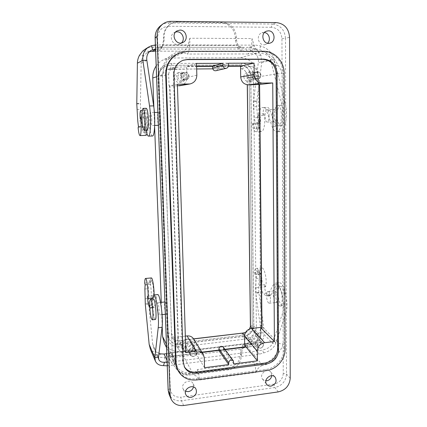 <?xml version="1.0" encoding="UTF-8"?>
<svg xmlns="http://www.w3.org/2000/svg" width="427" height="427" viewBox="0 0 427 427"><rect width="100%" height="100%" fill="white"/><g stroke="black" fill="none" stroke-linecap="round" stroke-linejoin="round"><path stroke-width="0.32" stroke-dasharray="2.13 1.6" d="M185.846 352.36L177.525 337.026L177.792 344.899L178.539 349.121C179.81 351.298 181.763 352.467 184.395 352.633L177.701 340.698C177.424 341.488 177.499 342.625 177.926 344.109L178.833 347.055L244.03 339.235C251.001 338.381 255.122 334.464 256.387 327.482L253.521 77.367C253.43 69.366 249.683 64.594 242.29 63.047L171.878 63.409C163.867 63.479 159.218 67.605 157.931 75.792L167.427 335.467C167.726 342.673 171.531 346.537 178.833 347.055M177.397 84.242L169.572 85.795L178.064 338.542M185.628 352.766L194.861 351.634L185.628 352.766L179.991 342.732L185.537 352.777M252.272 327.151L249.122 77.383L258.105 75.937L258.196 84.685L259.6 84.519L258.196 84.685L258.105 75.931L249.122 77.383L252.272 327.151L260.769 336.246L252.272 327.087M179.906 342.742L244.164 335.147L252.33 344.589L244.682 345.528L252.336 344.589L244.164 335.147L179.991 342.732M244.682 345.528L245.92 347.018L244.682 345.528M244.682 345.251L252.325 344.317C256.707 344.05 259.429 341.733 260.507 337.367L260.401 327.429M247.457 335.916L248.343 338.296C251.492 342.214 258.154 336.028 254.615 332.484C251.007 330.466 248.621 331.608 247.457 335.916M169.572 85.795L169.055 85.955L168.654 74.122L162.388 75.985L158.759 76.001C159.303 71.138 161.742 67.786 166.082 65.939L171.126 65.31L241.079 64.893C247.553 66.334 250.793 70.567 250.798 77.586L253.825 326.345C252.64 332.473 248.984 335.873 242.851 336.535L177.995 344.237C174.013 344.151 171.078 342.459 169.188 339.161L168.137 333.914L167.427 335.467M177.445 85.838L169.055 85.955M168.654 74.122C169.209 70.727 171.03 68.432 174.115 67.236L186.615 66.868L187.57 66.569L187.56 66.233L196.532 63.42M187.56 66.233L196.601 66.18M212.641 66.078L228.365 65.977M228.36 63.255L217.813 65.988L212.641 66.02M185.334 336.118L177.525 337.026M260.769 336.246L260.678 327.397L262.013 328.763L260.678 327.397L260.769 336.182M269.117 115.93C268.957 112.136 268.252 110.049 266.998 109.675L266.982 109.675C264.334 109.472 264.521 122.389 267.147 122.047C268.364 121.674 269.021 119.635 269.117 115.93M270.478 299.103C270.211 294.705 269.352 292.191 267.889 291.561C267.024 291.748 266.576 293.141 266.544 295.74C266.8 300.106 267.665 302.61 269.133 303.266C269.992 303.09 270.44 301.702 270.478 299.103M258.351 76.807L276.829 73.903L276.28 65.801C272.714 57.645 266.72 53.348 258.292 52.9L247.97 53.967C250.494 52.441 251.845 47.301 252.021 38.558L189.855 38.243C189.903 47.221 189.038 52.489 187.256 54.053C186.434 53.701 187.731 53.204 183.044 52.969L171.195 57.987L240.294 57.784C249.923 57.554 258.452 66.676 258.351 76.807L260.876 325.193C261.143 334.026 253.419 342.801 244.543 343.708L180.861 351.464C173.282 352.051 167.72 349.201 164.181 342.908M156.57 76.796L162.356 75.029L164.16 66.521C166.284 60.976 169.957 57.01 175.187 54.619L183.044 52.969L183.295 51.389C173.677 51.87 166.941 56.7 163.093 65.875C161.027 68.571 159.623 71.56 158.881 74.842L157.547 38.083C157.985 30.872 161.63 26.938 168.484 26.277L168.916 22.919C165.9 22.914 163.183 23.805 160.76 25.593M165.831 313.882L166.151 314.187C167.437 314.576 166.327 301.697 165.1 301.953C164 301.601 164.641 312.068 165.831 313.882M158.892 125.287L158.919 125.292C160.306 125.623 159.773 112.007 158.406 112.365C157.035 112.114 157.536 125.394 158.892 125.287M244.543 343.708L261.441 363.953C257.86 363.852 255.202 363.297 253.467 362.283L197.413 369.568C197.221 370.86 195.609 371.997 192.582 372.984L180.861 351.464M166.45 344.231L172.375 356.203L162.42 74.992L172.305 355.942L174.526 363.873C178.342 370.663 184.363 373.7 192.582 372.984L192.903 374.735C196.276 375.563 198.438 377.313 199.393 379.993L255.938 372.397C255.736 367.866 254.908 364.493 253.467 362.283M171.083 21.35L168.916 22.919L272.474 24.072C271.903 24.467 271.593 25.54 271.545 27.291C277.838 28.049 281.308 31.854 281.943 38.708L282.082 73.641L276.829 73.903L278.26 342.886L277.833 350.807C274.62 358.189 269.154 362.571 261.441 363.953L261.868 365.64C270.104 364.162 275.943 359.475 279.37 351.592C281.174 349.174 282.434 346.58 283.144 343.804L282.082 73.641C281.292 70.54 279.909 67.717 277.934 65.171C274.134 56.455 267.729 51.848 258.719 51.363C253.739 48.646 253.718 42.86 252.021 38.558M182.836 60.335L182.537 60.442C176.575 63.041 173.527 67.744 173.389 74.538L182.703 361.157L184.299 366.686M204.544 367.716L194.861 351.634L195.796 352.91L194.856 351.352L194.589 342.187L204.282 357.687M233.772 363.927L223.716 350.076L218.939 350.668M162.185 326.228L161.278 302.343M154.617 126.824L153.88 107.433M175.625 32.025L174.109 32.676C167.624 36.306 173.629 47.52 180.061 43.906L181.416 42.956M264.452 32.548L261.975 32.804C255.223 34.929 258.725 46.837 265.375 44.499L267.542 43.218M193.479 386.969L193.073 383.59C190.357 377.788 180.135 383.382 183.162 389.045L185.596 391.313M271.796 375.696L270.798 372.082C267.094 367.268 258.591 374.58 262.573 379.176L265.872 380.809M223.273 347.087L223.716 350.076M186.327 347.076L186.69 348.379C188.467 351.757 194.253 348.133 192.15 344.968C189.385 342.854 187.448 343.559 186.327 347.076M193.767 346.18L193.207 344.269C190.698 339.743 182.836 344.632 185.596 349.024C187.474 352.761 194.114 350.439 193.767 346.18M191.552 342.55C191.888 346.751 185.35 349.024 183.493 345.336C180.776 341.008 188.52 336.198 190.997 340.661L191.552 342.55M194.856 351.352L184.395 352.633M193.596 338.889L194.589 342.187M215.865 70.733C217.129 70.338 217.797 69.441 217.855 68.042L217.813 65.988M248.268 76.337C248.557 78.6 249.763 79.71 251.882 79.673C255.997 79.23 254.962 72.051 250.905 72.948C249.256 73.385 248.375 74.517 248.268 76.337M247.014 76.353C247.409 79.491 249.08 81.045 252.026 81.002C257.796 80.415 256.349 70.338 250.66 71.624C248.375 72.248 247.158 73.823 247.014 76.353M243.833 76.887C243.972 74.399 245.167 72.852 247.414 72.238C253.024 70.967 254.455 80.884 248.77 81.461C245.872 81.504 244.223 79.977 243.833 76.887M240.55 66.511L251.306 66.441C255.885 67.722 258.052 70.887 257.807 75.937L257.897 84.69M251.642 339.219L252.293 340.959C254.583 343.788 259.408 339.3 256.857 336.727C254.236 335.248 252.496 336.081 251.642 339.219M250.478 339.358C250.254 335.665 255.49 333.156 257.737 335.873C261.324 339.46 254.567 345.742 251.375 341.776L250.478 339.358M177.862 77.09C178.256 79.534 179.628 80.666 181.982 80.479C186.321 79.7 184.523 72.344 180.301 73.663C178.726 74.213 177.915 75.355 177.862 77.09M185.9 77.004C185.798 79.55 184.576 81.162 182.233 81.84C176.618 83.276 174.232 73.7 179.89 72.339C183.3 71.907 185.307 73.46 185.9 77.004M183.647 77.543C183.06 74.058 181.085 72.531 177.723 72.953C172.156 74.298 174.515 83.713 180.034 82.299C182.345 81.632 183.546 80.046 183.647 77.543M186.615 66.868L186.925 77.511L196.842 75.195M180.546 85.688C184.608 84.61 186.732 81.883 186.925 77.511M156.17 66.004C158.198 63.084 160.808 60.917 164 59.502L171.195 57.987M255.938 372.397C256.744 369.547 258.725 367.295 261.868 365.64M183.626 405.517L181.47 400.772L180.861 397.185C174.659 397.468 171.131 394.687 170.282 388.837L169.161 357.917C170.058 360.623 171.537 362.987 173.602 365.016C177.691 372.269 184.122 375.509 192.903 374.735M197.413 369.568C198.496 371.885 199.158 375.36 199.393 379.993M189.855 38.243C188.243 42.647 188.472 48.582 183.295 51.389M177.402 369.339C181.411 376.438 187.715 379.598 196.313 378.824L265.583 369.563C275.618 368.416 284.382 358.392 284.147 348.395L283.144 73.481C283.336 61.84 273.707 51.315 262.733 51.55L186.898 51.582L178.667 53.295M187.186 76.39C187.117 78.237 186.231 79.411 184.539 79.918C182.142 80.105 180.744 78.952 180.349 76.465C180.402 74.693 181.229 73.529 182.831 72.969C185.307 72.675 186.759 73.818 187.186 76.39C187.106 78.232 186.225 79.401 184.539 79.902C180.424 80.997 178.673 73.946 182.836 72.985C185.307 72.691 186.754 73.828 187.175 76.39M181.507 76.107C181.486 81.103 189.268 81.002 188.942 76.027C188.985 71.047 181.181 71.106 181.507 76.107M185.334 79.657C181.438 79.897 180.466 73.439 184.283 72.585C186.775 72.291 188.238 73.439 188.665 76.033C188.595 77.89 187.704 79.075 186.001 79.582L185.334 79.657M195.107 350.556C193.933 354.159 191.953 354.858 189.15 352.649L188.782 351.33C189.924 347.749 191.899 347.034 194.707 349.174L195.107 350.556M195.096 350.562C193.927 354.148 191.953 354.848 189.166 352.649C187.143 349.457 192.881 345.875 194.696 349.185L195.096 350.562M189.94 353.786C190.042 358.029 196.97 357.159 196.81 352.942C196.735 348.704 189.78 349.542 189.94 353.786M193.474 356.449C192.187 356.561 191.221 356.102 190.57 355.083C188.531 351.869 194.322 348.245 196.153 351.581L196.559 352.969C196.42 354.864 195.39 356.022 193.474 356.449M261.164 342.486C260.267 345.699 258.49 346.532 255.832 344.989L255.17 343.217C256.04 340.031 257.807 339.182 260.47 340.677L261.164 342.486C260.262 345.694 258.495 346.521 255.842 344.984C253.35 342.379 258.148 337.922 260.465 340.687L261.153 342.491M263.459 344.728C263.459 340.597 256.878 341.397 256.958 345.528C256.974 349.665 263.534 348.843 263.459 344.728M260.24 348.138L257.86 347.279C255.346 344.653 260.192 340.154 262.52 342.94L263.219 344.76C263.053 346.607 262.061 347.733 260.24 348.138M258.452 75.648C258.33 77.549 257.406 78.701 255.672 79.112C253.515 79.15 252.293 78.018 252.005 75.712C252.111 73.86 253.008 72.707 254.684 72.259C256.894 72.174 258.143 73.3 258.442 75.648C258.319 77.538 257.401 78.691 255.677 79.096C251.679 79.865 250.649 72.836 254.689 72.27C256.894 72.163 258.154 73.289 258.452 75.648M260.897 75.285C260.892 70.508 253.803 70.562 253.889 75.36C253.916 80.148 260.982 80.057 260.897 75.285M257.433 78.808C253.59 79.043 253.019 72.393 256.846 71.88C259.072 71.779 260.337 72.916 260.635 75.291C260.513 77.202 259.579 78.365 257.839 78.776L257.433 78.808M275.404 293.605C275.468 289.292 276.258 286.976 277.769 286.65C281.868 285.989 284.104 306.469 279.872 306.068C277.31 304.985 275.821 300.832 275.404 293.605M167.245 365.838L259.413 354.164L263.603 352.948C270.28 351.106 274.358 347.733 275.842 342.828L285.839 313.546C289.362 304.51 284.142 281.623 278.996 282.717L276.547 284.718L271.182 294.854L269.939 295.879L266.549 293.408C265.103 291.47 264.521 288.577 264.809 284.729L265.53 286.805C267.494 281.131 264.617 267.286 261.666 267.9C260.534 268.039 259.771 269.565 259.381 272.479L260.203 273.995L259.269 278.126L258.677 287.563L258.863 292.479L264.185 330.84L263.587 338.173L261.148 342.166C258.746 344.541 255.944 345.955 252.736 346.393L246.502 346.98L243.353 348.021L242.525 348.886L241.442 353.278L241.474 355.403C240.833 363.201 236.606 367.994 228.797 369.787L189.326 374.991C183.535 375.493 179.308 373.369 176.634 368.608L175.433 363.756L175.358 361.584L173.992 357.372L172.204 356.31L164.149 357.319C160.696 357.703 157.6 356.972 154.868 355.131L151.628 351.661L150.421 349.345M167.122 362.416L259.381 350.866L262.525 349.959C267.82 348.832 271.15 346.596 272.517 343.239L282.343 313.936C285.802 304.894 280.635 281.964 275.564 283.053L273.152 285.049L267.873 295.196L266.651 296.221L263.31 293.739C261.879 291.796 261.303 288.898 261.58 285.044C263.027 280.763 260.886 270.36 258.693 270.803C257.855 270.905 257.294 272.052 257.006 274.241L256.115 278.431L255.543 287.873L255.73 292.794L261.014 331.213C261.409 333.578 260.982 336.049 259.744 338.638L255.741 342.321L252.693 343.196L247.169 343.543L247.409 346.916M273.349 295.041C273.606 299.391 274.486 301.889 275.997 302.535C278.5 302.77 277.171 290.493 274.742 290.867C273.851 291.059 273.387 292.447 273.349 295.041M255.746 342.326L255.922 342.801L261.148 342.166M264.185 330.84L275.842 342.828L272.517 343.239L261.014 331.213M263.603 352.948L262.525 349.959M264.809 284.729L259.424 285.257L260.134 287.339L265.53 286.805M259.381 272.479L254.108 272.97C254.487 270.051 255.223 268.519 256.328 268.386C259.21 267.777 262.039 281.66 260.134 287.339M257.006 274.241L254.887 274.438L254.108 272.97M260.203 273.995L257.033 274.294M254.887 274.438C255.17 272.245 255.73 271.097 256.558 271.001C258.73 270.558 260.849 280.977 259.424 285.257M260.171 274.257L257.001 274.556M258.885 292.65L255.752 292.97M154.868 355.131L160.547 354.437L160.707 353.898M158.983 353.364L155.828 351.154L153.645 347.824L152.636 343.938L148.729 303.981M166.322 353.732L166.445 357.036L250.596 346.66L250.553 343.457L166.797 353.673M145.271 303.965L148.697 303.618L148.729 303.987L145.303 304.35M158.337 314.678C157.221 312.847 156.57 302.348 157.6 302.716C158.737 302.46 159.831 315.388 158.636 314.987L158.337 314.678M148.697 303.618L148.334 288.679L148.596 284.371C148.649 282.103 148.868 280.934 149.258 280.875C150.277 280.528 151.676 291.497 151.158 295.879L151.185 298.126M151.254 299.236C151.494 302.076 151.841 304.013 152.3 305.043L153.971 307.824L154.51 306.832L156.624 296.541L157.563 294.598M149.781 307.456L150.352 308.198L150.87 307.205L152.444 299.119M147.614 296.226L153.512 295.649L153.933 297.854L154.078 294.94M152.669 297.977L153.933 297.854M153.512 295.649C154.051 291.267 152.636 280.309 151.59 280.662C151.19 280.72 150.966 281.889 150.907 284.152L148.596 284.371M144.71 283.122L150.475 282.583L150.907 284.152M145.132 284.745L148.607 284.419M151.323 277.934C150.827 278.153 150.544 279.701 150.475 282.583M145.132 285.022L148.607 284.697M169.631 356.508L169.391 353.022L166.797 353.609M172.204 356.31L171.659 353.07L169.391 353.022M247.169 343.543L243.705 344.279L242.408 345.646L241.527 347.653L242.525 348.886L173.992 357.372L171.659 353.07M172.513 354.207L173.165 356.689M174.691 360.249L173.33 356.059L241.527 347.653L240.454 352.024L240.486 354.138C239.846 361.899 235.645 366.67 227.874 368.448L188.59 373.598C182.831 374.1 178.619 371.981 175.961 367.241L174.766 362.416L174.691 360.249L175.358 361.584M243.353 348.021L242.408 345.646M244.452 347.402L243.705 344.279M153.432 299.017C152.813 299.455 152.572 301.836 152.717 306.159C153.042 312.142 153.709 316.412 154.723 318.958L155.214 319.497M146.301 108.314C145.367 109.002 144.983 112.568 145.159 119.01C145.516 125.618 146.205 129.269 147.224 129.957M146.087 129.995L142.223 110.86M152.455 135.989C151.617 135.893 150.838 134.003 150.107 130.331L146.787 113.251C146.408 111.367 146.018 110.401 145.612 110.363L144.417 110.353C143.75 111.196 143.595 113.993 143.947 118.733C144.785 124.204 144.507 132.904 143.531 132.6C142.944 132.37 142.458 130.368 142.079 126.605L141.385 120.905L140.408 103.814L141.166 63.175C141.134 60.607 142.074 58.013 143.99 55.393L147.198 52.617L149.429 51.635M151.734 119.149C151.825 123.029 151.58 125.159 151.003 125.527L150.977 125.527C149.712 125.629 149.183 112.306 150.464 112.563C151.094 112.952 151.516 115.146 151.734 119.149M144.806 49.452C147.171 47.989 149.722 47.258 152.45 47.253L158.444 47.258L161.235 46.676L162.233 45.908L163.071 44.92L164.224 39.743L164.133 37.144C164.101 31.657 166.167 27.339 170.341 24.19C172.786 22.498 175.492 21.654 178.465 21.67L222.04 22.177C230.681 23.223 235.485 28.342 236.462 37.539L236.505 40.058L237.834 45.091L239.979 46.799L243.198 47.37L243.043 51.128L246.71 51.139L246.662 47.376L248.984 47.381C252.474 47.44 255.543 48.694 258.196 51.133L252.528 51.139L252.352 51.72L256.755 55.179C258.148 57.672 258.661 60.138 258.287 62.588L253.526 101.418L253.451 106.739L254.289 117.745L255.325 123.173C255.842 126.766 256.718 128.66 257.961 128.858C260.016 129.109 261.271 120.788 259.91 115.578C259.531 111.063 260.075 108.389 261.548 107.561L264.099 107.535C264.953 107.561 265.711 108.469 266.368 110.262L272.095 126.445C273.36 129.92 274.865 131.687 276.616 131.746C281.382 132.365 284.585 114.404 281.473 103.051L270.547 59.828C269.015 54.8 265.364 51.411 259.584 49.66L256.157 49.052L155.545 49.02M149.023 51.768L148.804 51.16L142.607 51.16M253.563 101.066L256.867 100.975L256.744 106.665L257.588 117.649L258.655 123.045L257.828 123.947C258.516 128.708 259.696 131.222 261.372 131.489C264.137 131.836 265.85 120.777 264.014 113.865L263.288 115.487C262.909 110.977 263.47 108.303 264.964 107.481L267.553 107.455C268.418 107.481 269.186 108.389 269.848 110.177L275.639 126.328C276.92 129.803 278.447 131.564 280.224 131.623C285.06 132.237 288.321 114.303 285.177 102.971L274.145 59.817C272.49 52.996 268.007 48.379 260.689 45.977L256.115 45.161L155.391 44.958M140.216 118.834L146.424 118.663L146.707 116.971L141.956 117.099M138.124 127.62L144.15 127.433C144.657 132.423 145.308 135.076 146.114 135.386M146.931 133.651C147.593 129.087 147.518 123.531 146.707 116.971M142.079 126.605L144.497 126.531L144.15 127.433M138.455 126.686L142.09 126.573M144.497 126.531C144.881 130.294 145.372 132.29 145.975 132.519C146.979 132.824 147.272 124.134 146.424 118.663M138.423 126.355L142.063 126.243M136.779 103.708L140.408 103.628M258.196 51.133L260.913 55.168L261.698 62.572L256.867 100.996M158.444 47.258L158.46 51.144L155.62 51.171L249.032 51.139L252.352 51.72M274.219 109.493L274.203 109.499C271.481 109.296 271.641 122.175 274.347 121.834C277.048 122.106 276.92 109.179 274.219 109.493L266.982 109.675M261.698 62.572L274.145 59.817L270.547 59.828L258.287 62.588M260.689 45.977L259.584 49.66M263.288 115.487L257.652 115.642L258.351 114.014C260.155 120.948 258.5 132.028 255.805 131.676C254.172 131.409 253.014 128.89 252.336 124.118L253.115 123.243L255.325 123.173M264.014 113.865L258.351 114.014M257.652 115.642C259.002 120.852 257.764 129.184 255.73 128.927C254.503 128.73 253.627 126.835 253.115 123.243M257.828 123.947L252.336 124.118M258.655 123.045L255.351 123.147M258.623 122.73L255.314 122.827M243.198 47.37L154.958 47.253L155.102 51.16M239.979 46.799L239.259 49.697L243.043 51.128M158.46 51.144L160.872 49.665L162.415 45.294L163.071 44.92L237.834 45.091L236.777 45.454L237.802 47.84L239.259 49.697M237.802 47.84L238.757 46.052M235.453 40.448L236.777 45.454L162.415 45.294L163.557 40.143L163.472 37.565C163.434 32.105 165.489 27.814 169.636 24.686C172.07 22.999 174.766 22.161 177.717 22.177L221.058 22.674C229.657 23.709 234.439 28.801 235.41 37.939L235.453 40.448L236.505 40.058M162.233 45.908L161.689 47.755M161.235 46.676L160.872 49.665M277.796 105.282C282.38 104.652 282.583 126.307 278.014 125.816C275.81 125.196 274.582 121.754 274.331 115.482C274.492 109.365 275.645 105.965 277.79 105.282L280.662 105.218C285.3 104.572 285.492 126.211 280.87 125.725C278.644 125.111 277.406 121.668 277.155 115.407C277.32 109.296 278.489 105.901 280.662 105.218M278.094 293.333C278.164 289.026 278.959 286.709 280.491 286.384C284.633 285.716 286.88 306.17 282.599 305.775C280.011 304.697 278.511 300.549 278.094 293.333M177.792 344.899L171.505 333.402C170.17 332.782 169.017 332.873 168.046 333.674L169.119 339.038C171.008 342.337 173.944 344.023 177.926 344.109L242.749 336.412L244.03 339.235M257.807 75.937L247.164 77.666L253.521 77.367M251.306 66.441L240.967 68.64C240.316 67.434 240.316 66.19 240.967 64.92L242.29 63.047M177.92 66.922L171.152 69.163C170.683 67.941 170.651 66.665 171.051 65.336L171.878 63.409M187.57 66.569L196.612 66.511M212.646 66.404L228.296 66.302M260.507 337.367L252.165 328.379M252.325 344.317L244.591 335.376M224.912 349.323L218.928 350.06M201.955 352.152L195.796 352.91M225.104 349.585L218.934 350.343M202.12 352.414L195.801 353.193M169.893 85.79L178.363 338.504M242.531 333.097C242.082 333.887 242.152 334.992 242.749 336.412C248.877 335.75 252.533 332.355 253.718 326.228L256.387 327.482M250.425 326.404L250.425 326.399C251.257 325.716 252.352 325.657 253.718 326.228L250.686 77.607C250.681 70.588 247.441 66.356 240.967 64.92L171.051 65.336L166.018 65.961C161.657 67.818 159.207 71.176 158.668 76.038L168.137 333.914L158.759 76.001L157.931 75.792M290.227 378.263L286.512 374.127L283.261 373.433L283.144 343.804C280.907 343.986 279.279 343.682 278.26 342.886L260.876 325.193M240.294 57.784L258.292 52.9L258.719 51.363M247.97 53.967L187.256 54.053M157.547 38.083L155.129 37.806M173.602 365.016L174.526 363.873C173.581 362.011 172.604 359.144 172.375 356.187C172.257 357.031 171.184 357.602 169.161 357.917L158.881 74.842L162.42 74.987L164.181 66.505L163.093 65.875M170.282 388.837C168.953 389.061 168.243 389.488 168.142 390.107M283.261 373.433C282.722 379.197 279.605 382.763 273.91 384.129L274.791 387.54L181.47 400.772C175.614 401.305 171.473 399.128 169.044 394.238M233.74 362.069L223.684 348.315M217.855 68.042L228.402 65.438M276.28 65.801L277.934 65.171M277.833 350.807L279.37 351.592M278.329 391.89L274.791 387.54C281.927 385.821 285.834 381.354 286.512 374.127L285.503 38.419L289.559 37.197M281.943 38.708L285.503 38.419C284.718 29.826 280.374 25.044 272.474 24.072L276.344 22.594M273.91 384.129L180.861 397.185M164.16 66.521L164.181 66.5C166.3 60.96 169.967 56.999 175.187 54.613L164 59.502M168.484 26.277L271.545 27.291M258.911 292.826L255.778 293.146M259.744 338.638L263.587 338.173M252.693 343.196L259.381 350.866M259.413 354.164L252.736 346.393M285.839 313.546L282.343 313.936M276.547 284.718L273.152 285.049M271.182 294.854L267.873 295.196M269.021 295.495L265.743 295.831M266.549 293.408L263.31 293.739M256.115 278.431L259.269 278.126M258.677 287.563L255.543 287.873M258.863 292.479L255.73 292.794M164.149 357.319L168.067 365.758M151.628 351.661L155.828 351.154M167.939 362.347L167.048 360.447M152.636 343.938L158.524 357.266M152.877 296.909L156.624 296.541M150.87 307.205L154.51 306.832M153.528 307.371L149.925 307.739M149.696 305.305L152.3 305.043M144.881 289.01L148.334 288.679M144.993 298.82L148.425 298.484M174.766 362.416L175.433 363.756M189.326 374.991L188.59 373.598M241.442 353.278L240.454 352.024M241.474 355.403L240.486 354.138M227.874 368.448L228.797 369.787M136.779 103.526L140.414 103.446M143.99 55.393L139.415 55.403M146.84 60.308L141.166 63.175M155.561 49.484L156.437 48.988M156.287 44.931L152.45 47.253M146.178 130.459L150.107 130.331M142.938 113.347L146.787 113.251M141.801 110.454L145.612 110.363M141.385 120.905L137.761 121.006M136.95 109.467L140.574 109.381M136.779 103.889L140.408 103.814M248.984 47.381L256.115 45.161M260.913 55.168L256.755 55.179M256.157 49.052L249.032 51.139M256.83 101.343L253.526 101.418M285.177 102.971L281.473 103.051M275.639 126.328L272.095 126.445M269.848 110.177L266.368 110.262M264.099 107.535L267.553 107.455M264.97 107.481L261.559 107.561M257.588 117.649L254.289 117.745M256.744 106.665L253.451 106.739M235.41 37.939L236.462 37.539M222.04 22.177L221.058 22.674M164.224 39.743L163.557 40.143M164.133 37.144L163.472 37.565M177.717 22.177L178.465 21.67M182.703 361.157L183.258 362.197M173.389 74.538L173.944 74.383M262.733 51.55L263.656 51.299M186.898 51.582L187.517 51.32M196.313 378.824L196.916 379.929M265.583 369.563L266.443 370.599M284.147 348.395L285.081 349.339M283.144 73.481L284.142 73.327M174.115 67.236L167.565 69.462C164.635 70.594 162.911 72.771 162.388 75.985L171.505 333.402L172.225 337.431C173.437 339.513 175.305 340.639 177.819 340.81L193.639 338.953M240.993 68.64L241.025 68.635C245.392 69.852 247.468 72.852 247.249 77.645L247.34 84.776M171.179 69.158L196.676 68.971L167.565 69.462L171.179 69.158M212.806 68.848L224.314 68.763L212.806 68.854M249.8 328.849C248.818 330.744 247.34 332.062 245.365 332.793M169.188 339.161L168.067 333.791L158.689 76.022C159.234 71.16 161.678 67.808 166.018 65.961L166.082 65.939M174.526 363.879L166.578 347.765M180.061 43.906L182.991 42.433M174.109 32.676L176.922 30.941M266.592 31.134L261.975 32.804M270.045 43.09L265.375 44.499M196.004 389.162L193.073 383.59M185.894 394.745L183.162 389.045M262.573 379.176L266.784 384.492M270.798 372.082L275.164 377.249M193.207 344.269L190.997 340.661M185.596 349.024L183.493 345.336M250.66 71.624L247.414 72.238M252.026 81.002L248.77 81.461M248.343 338.296L251.375 341.776M254.615 332.484L257.737 335.873M180.034 82.299L182.233 81.84M177.723 72.953L179.89 72.339M181.982 80.479L184.539 79.918M180.301 73.663L182.831 72.969M184.283 72.585L182.836 72.985M186.001 79.582L184.539 79.902M186.69 348.379L190.57 355.083M192.15 344.968L194.707 349.174M196.153 351.581L194.696 349.185M252.293 340.959L255.832 344.989M256.857 336.727L260.47 340.677M262.52 342.94L260.465 340.687M257.86 347.279L255.842 344.984M251.882 79.673L257.839 78.776M250.905 72.948L256.846 71.88M278.996 282.717L275.564 283.053M269.939 295.879L266.651 296.221M261.666 267.9L256.328 268.386M258.693 270.803L256.558 271.001M158.801 359.577L153.645 347.824M150.352 308.198L153.971 307.824M149.258 280.875L151.59 280.662M246.502 346.98L170.4 356.364M246.117 343.554L170.037 352.819M173.229 355.84L173.421 356.241M174.515 358.258L173.853 356.94M176.634 368.608L175.961 367.241M160.552 302.417L157.6 302.716M166.151 314.187L165.34 314.272M162.073 314.619L158.636 314.987M269.133 303.266L275.997 302.535M267.889 291.561L274.742 290.867M147.198 52.612L151.11 50.338M143.531 132.6L145.975 132.519M280.224 131.623L276.616 131.746M264.964 107.481L261.548 107.561M257.961 128.858L255.73 128.927M261.372 131.489L255.805 131.676M156.512 47.269L245.119 47.386M156.506 51.181L245.183 51.16M170.341 24.19L169.636 24.686M162.874 45.145L161.7 47.707M158.406 112.365L157.883 112.376M154.393 112.466L150.464 112.563M158.919 125.292L158.364 125.308M154.681 125.421L151.003 125.527M267.147 122.047L274.347 121.834M279.872 306.068L282.599 305.775M277.769 286.65L280.491 286.384M278.014 125.816L280.87 125.725M184.005 366.163L184.565 367.225M182.537 60.442L183.135 60.223M193.57 338.841L177.701 340.698C175.209 340.527 173.378 339.438 172.225 337.431L178.539 349.121M245.472 332.585L249.576 328.934M240.967 68.64C245.29 69.831 247.356 72.841 247.164 77.666L247.254 84.765"/><path stroke-width="0.64" d="M185.846 352.36L177.397 84.242L190.01 83.959C194.349 82.811 196.628 79.886 196.842 75.195L196.532 63.42L222.883 63.287L222.926 65.475C223.23 67.525 224.351 68.469 226.289 68.304C227.628 67.882 228.333 66.927 228.402 65.438L228.36 63.255L254.038 63.121L254.172 74.618C254.722 79.822 257.401 82.646 262.221 83.089L272.746 82.95L274.401 341.52L260.401 327.429L251.428 328.464C247.206 329.377 244.911 331.976 244.548 336.257L257.289 351.031L257.396 360.863L233.772 363.927L233.318 360.783C231.076 359.294 229.539 359.94 228.707 362.72L228.739 364.578L204.544 367.716L204.282 357.687L203.236 354.186C201.635 351.853 199.324 350.818 196.303 351.079L185.846 352.36M257.396 360.863L244.682 345.251L244.548 336.257M188.675 84.092L177.445 85.838M196.601 66.18L212.641 66.078M228.365 65.977L241.847 65.891L254.038 63.121M222.926 65.475L212.683 68.08L212.641 66.02L222.883 63.287M196.303 351.079L187.063 335.921L185.334 336.118M272.746 82.95L259.301 84.519L261.735 328.801M274.401 341.52L264.601 342.716C260.128 343.714 257.689 346.489 257.289 351.031M184.299 366.686C186.994 370.764 190.933 372.563 196.121 372.077L265.525 362.987C272.901 361.29 276.931 356.7 277.614 349.217L276.093 73.551C275.271 64.931 270.841 60.191 262.802 59.337L187.127 59.615L182.836 60.335M233.318 360.783L223.273 347.087C221.143 345.662 219.686 346.27 218.902 348.902L218.939 350.668L228.739 364.578M166.578 347.765L164.181 342.908L162.575 336.487L162.185 326.228M161.278 302.343L154.617 126.824M153.88 107.433L152.765 77.965C152.636 73.561 153.773 69.574 156.17 66.004M181.416 42.956C185.473 39.492 182.457 31.625 177.114 31.838L175.625 32.025M179.991 30.087C186.305 29.831 188.723 39.919 182.991 42.433C176.42 46.127 170.298 34.651 176.922 30.941L179.991 30.087M267.542 43.218C271.14 40.079 269.106 32.986 264.452 32.548M268.423 30.824C274.833 30.563 276.258 41.563 270.045 43.09C263.262 45.475 259.707 33.301 266.592 31.134L268.423 30.824M185.596 391.313L188.328 391.628C191.008 391.089 192.726 389.536 193.479 386.969M191.163 397.366C188.734 397.596 186.978 396.72 185.894 394.745C182.82 388.981 193.239 383.259 196.004 389.162C197.215 393.24 195.598 395.973 191.163 397.366M265.872 380.809L266.784 380.767C269.549 380.163 271.22 378.477 271.796 375.696M271.065 386.099C269.288 386.302 267.857 385.768 266.784 384.492C262.738 379.827 271.401 372.355 275.164 377.249C277.155 381.402 275.794 384.353 271.065 386.099M157.088 36.444L170.143 394.932L171.013 398.909C173.479 403.867 177.68 406.072 183.626 405.517L278.329 391.89C285.567 390.134 289.533 385.592 290.227 378.263L289.559 37.197C288.769 28.449 284.366 23.581 276.344 22.594L171.083 21.35C168.014 21.339 165.249 22.247 162.783 24.067C158.935 27.147 157.035 31.272 157.088 36.444L155.166 37.747L168.19 390.321L170.143 394.932M187.063 335.921C189.903 335.697 192.086 336.684 193.596 338.889L203.236 354.186M212.683 68.08C212.977 70.007 214.039 70.893 215.865 70.733L226.289 68.304M262.221 83.089L248.295 84.829L259.301 84.519M248.295 84.829C243.769 84.413 241.234 81.781 240.705 76.924L254.172 74.618M228.296 66.302L241.853 66.217L240.55 66.511L240.705 76.924M179.297 85.811L190.01 83.959M241.853 66.217L241.847 65.891M179.249 53.039L178.667 53.295C170.127 57.549 165.799 64.653 165.671 74.613L175.593 362.053L177.936 370.417C181.955 377.537 188.286 380.708 196.916 379.929L266.443 370.599C276.515 369.44 285.311 359.379 285.081 349.339L284.142 73.327C284.339 61.637 274.678 51.064 263.656 51.299L187.517 51.32L179.249 53.039C170.672 57.314 166.322 64.45 166.194 74.458L176.121 363.099L177.936 370.417M152.444 299.119L152.877 296.909L153.896 294.956C156.17 294.102 159.436 318.483 158.203 327.739L154.857 357.714L155.375 361.055C156.789 364.092 159.501 365.619 163.504 365.624L167.245 365.838M155.369 361.061L150.421 349.345L149.162 344.343L145.303 304.328M166.797 353.609L164.027 354.015L160.707 353.898L158.983 353.364M157.563 294.598L157.691 294.587C160.056 293.723 163.386 318.056 162.079 327.306L158.524 357.266L158.807 359.577C159.773 361.568 161.678 362.459 164.518 362.24L167.122 362.416M151.185 298.126L151.254 299.236M145.303 304.334L144.881 289.01L145.132 284.745L144.71 283.122C144.769 280.096 145.047 278.543 145.543 278.457C146.84 277.977 148.676 292.623 148.02 298.441L152.669 297.977M149.162 344.343L154.857 357.714L158.524 357.266M163.504 365.624L164.518 362.24M148.02 298.441L147.614 296.226C147.641 300.234 148.014 303.293 148.74 305.406L149.781 307.456M154.078 294.94C154.19 287.985 152.524 277.609 151.388 277.929L151.323 277.934M152.258 319.818L155.214 319.497C157.141 320.197 155.321 298.558 153.501 299.012L153.432 299.017M144.032 130.059L147.224 129.957C148.148 129.36 148.532 125.816 148.372 119.325C148.004 112.621 147.31 108.949 146.301 108.314L143.098 108.389C142.191 109.077 141.828 112.648 142.01 119.096C142.372 125.714 143.05 129.365 144.032 130.059C146.045 130.673 145.068 107.769 143.098 108.389M142.223 110.86L141.801 110.454L140.643 110.444C140.013 111.287 139.869 114.084 140.216 118.834L140.478 117.137C141.572 124.433 141.246 136.021 139.997 135.594C139.245 135.284 138.615 132.621 138.124 127.62L138.455 126.686L137.761 121.006L136.779 103.889L137.398 63.196C137.382 60.725 138.054 58.125 139.415 55.403L142.607 51.16L144.806 49.452M155.391 44.958L151.345 45.764L148.676 47.018C144.267 50.066 142.324 54.501 142.853 60.324L149.535 105.971C151.404 117.996 150.646 136.886 148.447 136.128C147.646 136.026 146.888 134.137 146.178 130.459L146.087 129.995M155.545 49.02L151.11 50.343C147.721 52.564 146.296 55.884 146.84 60.308L153.667 105.88C155.577 117.884 154.739 136.747 152.455 135.989L148.447 136.128M149.429 51.635L155.102 51.16M137.398 63.196L142.853 60.324L146.84 60.308M151.345 45.764L152.738 49.617M141.956 117.099L140.478 117.137M139.997 135.594L146.114 135.386L146.931 133.651M149.733 306.463C150.208 314.064 151.025 318.515 152.183 319.823C154.046 320.533 152.236 298.863 150.48 299.311C149.834 299.562 149.583 301.942 149.733 306.463M263.726 59.118L187.747 59.39L183.135 60.223C177.146 62.833 174.083 67.551 173.944 74.383L183.258 362.197L184.565 367.225C187.197 371.666 191.253 373.646 196.724 373.155L266.389 364.001C273.792 362.293 277.838 357.682 278.521 350.172L277.07 73.396C276.242 64.739 271.796 59.977 263.726 59.118L262.802 59.337M196.612 66.511L212.646 66.404M252.165 328.379L250.425 326.399M259.6 84.519L262.013 328.763M244.591 335.376L242.531 333.097L193.57 338.841M245.915 346.74L224.912 349.323M218.928 350.06L201.955 352.152M245.92 347.018L225.104 349.585M218.934 350.343L202.12 352.414M152.765 77.965L156.57 76.796M166.45 344.231L162.575 336.487M160.76 25.593C156.976 28.62 155.113 32.671 155.166 37.747L155.129 37.8C155.07 32.719 156.949 28.646 160.76 25.593L162.783 24.067M155.129 37.806L168.147 390.139L169.044 394.238L171.013 398.909M168.142 390.107L169.044 394.238M218.902 348.902L228.707 362.72M264.601 342.716L251.428 328.464M167.048 360.447L164.027 354.015M158.203 327.739L162.079 327.306M148.74 305.406L149.696 305.305M166.322 353.732L166.797 353.673M152.599 51.16L155.561 49.484M149.535 105.971L153.667 105.88M187.127 59.615L187.747 59.39M276.093 73.551L277.07 73.396M277.614 349.217L278.521 350.172M265.525 362.987L266.389 364.001M196.121 372.077L196.724 373.155M165.671 74.613L166.194 74.458M175.593 362.053L176.121 363.099M196.676 68.971L212.806 68.848L196.676 68.971M247.34 84.776L250.51 326.596L249.8 328.849M245.365 332.793L193.639 338.953M153.896 294.956L157.691 294.587M145.543 278.457L151.388 277.929M164.886 301.974L160.552 302.417M165.34 314.272L162.073 314.619M144.822 49.441L148.676 47.013M157.883 112.376L154.393 112.466M158.364 125.308L154.681 125.421M153.501 299.012L150.48 299.311M242.552 333.097L245.472 332.585M249.576 328.934L250.425 326.404M247.254 84.765L250.425 326.431"/></g></svg>
